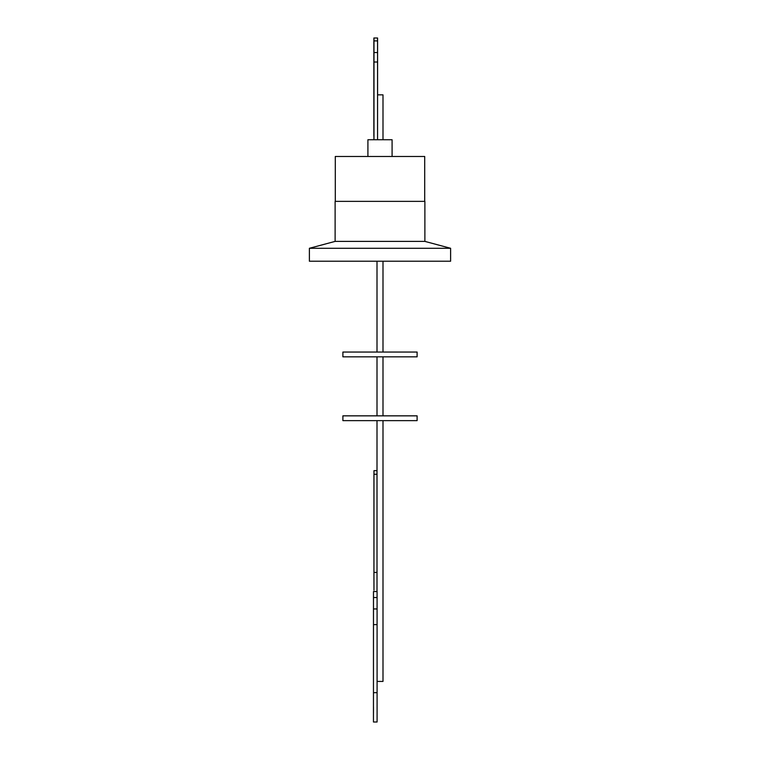 <?xml version="1.0" encoding="UTF-8"?>
<svg xmlns="http://www.w3.org/2000/svg" width="760" height="760" viewBox="0 0 760 760"><rect width="100%" height="100%" fill="white"/><g stroke="black" fill="none" stroke-linecap="round" stroke-linejoin="round"><path stroke-width="1.14" d="M424.707 201.371L424.707 156.484L335.293 156.484L335.293 201.371M367.916 139.736L367.916 156.484L367.916 139.736L392.084 139.736L392.084 156.484M377.568 139.736L377.568 52.525L373.977 52.525L373.967 38L377.577 38L377.596 94.848L382.992 94.848L382.992 139.736M377.568 62.016L373.977 62.016L373.977 52.525M335.122 241.395L424.878 241.395L424.878 201.371L335.122 201.371L335.122 241.395L309.387 248.282L309.387 261.212L450.613 261.212L450.613 248.282L309.387 248.282M377.007 261.212L377.007 352.051L377.007 261.212M382.992 261.212L382.992 352.051M380 352.051L417.107 352.051L417.107 356.839L342.893 356.839L342.893 352.051L380 352.051M377.007 356.839L377.007 415.844M382.992 356.839L382.992 415.844M380 415.844L417.107 415.844L417.107 420.631L342.893 420.631L342.893 415.844L380 415.844M377.007 420.631L377.007 591.546L373.474 591.546L373.492 597.531L377.084 597.531L377.074 591.546L373.474 591.546L373.454 722L373.492 597.531M377.084 681.425L382.992 681.425L382.992 420.631M373.977 590.244L373.939 572.394L373.977 590.244M373.502 722L377.093 722L377.093 692.673L377.084 608.95L373.492 608.95M373.492 707.038L373.483 713.26L373.492 707.038M373.967 470.659L373.967 474.249L373.958 470.659L377.007 470.659M373.948 474.249L373.948 572.394L373.967 474.249L377.007 474.249M377.093 692.673L373.502 692.673M377.084 624.625L373.492 624.625M377.084 608.95L377.084 597.531M373.986 572.394L377.007 572.394M373.882 38L373.891 41.591L373.873 38M373.863 41.591L373.863 136.144L373.939 41.591M373.977 40.897L377.568 40.897L377.558 38L373.948 38L373.939 139.736M377.568 52.525L377.568 40.897M373.977 139.736L373.977 62.016M424.878 241.395L450.613 248.282"/></g></svg>
